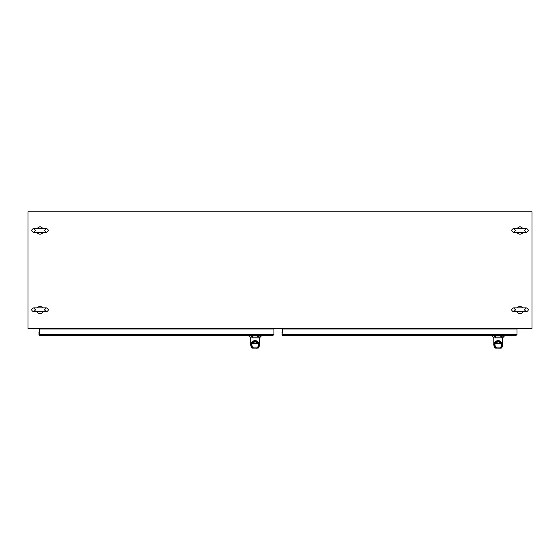 <?xml version="1.0" encoding="UTF-8"?>
<svg xmlns="http://www.w3.org/2000/svg" width="560" height="560" viewBox="0 0 560 560"><rect width="100%" height="100%" fill="white"/><g stroke="black" fill="none" stroke-linecap="round" stroke-linejoin="round"><path stroke-width="0.84" d="M38.955 332.542L39.053 334.418L38.955 332.542A1.624 1.624 0 0 1 38.976 332.297L39.249 331.709L39.347 334.418L39.347 328.979L273.924 328.979L273.924 334.432L39.347 334.432L40.236 335.328L273.028 335.328L273.924 334.432L273.028 335.328M285.46 335.699L286.09 335.412L285.46 335.699A1.624 1.624 175.6 0 1 285.215 335.713A1.624 1.624 175.6 0 0 285.46 335.699M282.044 332.542L282.142 334.418L282.044 332.542A1.624 1.624 0 0 1 282.058 332.297L282.345 331.667M283.339 335.615L285.215 335.615L283.339 335.713A1.295 1.295 0 0 1 282.044 334.418A1.295 1.295 0 0 0 283.339 335.713L285.215 335.615L283.339 335.615L282.142 334.418L282.429 328.979L517.006 328.979L517.006 334.432L282.429 334.432L283.325 335.328L516.117 335.328L517.006 334.432L516.117 335.328M268.926 328.468L270.445 328.468M289.555 328.468L291.074 328.468M523.243 311.787C521.073 314.146 518.896 314.146 516.719 311.787M516.726 307.867L519.981 306.026L523.236 307.867M39.186 331.709L39.053 334.418L40.25 335.713A1.295 1.295 0 0 1 38.955 334.418A1.295 1.295 0 0 0 40.25 335.713L42.126 335.713A1.624 1.624 175.6 0 0 42.371 335.699L42.966 335.426M43.281 232.379C41.104 234.738 38.934 234.738 36.757 232.379M36.764 228.459L40.019 226.618L43.274 228.459M252 337.841L259.588 337.841L258.174 337.841L257.754 336.462L259.063 336.462L258.923 335.909L261.52 335.909L248.654 335.909L251.258 335.909L251.111 336.462L252.42 336.462L251.972 337.876M259.413 345.205L258.727 347.578L257.593 348.054M251.209 335.734L261.597 335.734L259.504 337.876L259.455 345.002L257.978 347.83M259.455 343.35L259.455 337.876L250.719 337.876L250.719 343.35M252.581 348.054L251.951 348.089L250.719 345.002L250.712 337.876M252.196 347.83L251.951 348.089L251.139 347.081L250.621 344.169L255.087 340.221L259.553 344.176L259.035 347.081L258.23 348.089M252.497 348.089L257.446 348.089L258.076 347.13L258.349 343.658C256.172 340.711 254.002 340.711 251.825 343.658L252.119 347.207L251.132 344.624C251.328 342.174 252.644 340.83 255.087 340.578C257.53 340.83 258.853 342.174 259.042 344.624L258.993 345.541M251.951 348.089L250.761 345.205M251.44 345.184L250.719 345.002M256.634 348.215L257.11 348.089M258.608 347.34L257.95 347.886L258.055 347.207L257.705 347.886M259.455 345.002L259.021 345.366M251.153 345.366L251.132 344.624C250.285 339.857 259.889 339.857 259.042 344.624L258.741 345.184M251.874 347.207L252.224 347.886L251.566 347.34M251.181 345.541L251.853 347.158M253.071 348.089L252.679 348.089M258.727 345.261L258.3 347.207M251.734 345.254L252.35 347.263L251.986 345.366C250.894 344.89 251.93 343.637 255.094 341.621C258.251 343.672 259.28 344.925 258.188 345.387L257.824 347.263L258.44 345.254M251.384 344.477L251.566 343.406L258.608 343.406L258.79 344.477M252.469 347.886L252.119 347.207M252.728 348.089L253.246 348.089L252.105 347.13L258.076 347.116M258.349 343.658C258.93 343.294 257.845 342.559 255.087 341.439C252.336 342.559 251.251 343.294 251.825 343.658M252.469 347.746L252.35 347.263M253.211 347.886L252.777 348.089M255.087 348.215C257.082 348.215 257.082 348.215 255.087 348.215C257.082 348.215 257.082 348.215 255.087 348.215C253.099 348.215 253.099 348.215 255.087 348.215C253.099 348.215 253.099 348.215 255.087 348.215M257.824 347.263L257.705 347.746M42.511 328.979L41.79 328.468M45.976 328.468A0.511 0.511 0 0 1 46.123 328.832L46.123 328.979M43.281 311.787C41.104 314.146 38.934 314.146 36.757 311.787M36.764 307.867L40.019 306.026L43.274 307.867M523.243 232.379C521.073 234.738 518.896 234.738 516.719 232.379M516.726 228.459L519.981 226.618L523.236 228.459M495.089 337.841L502.677 337.841L501.256 337.841L500.843 336.462L502.152 336.462L502.005 335.909L504.609 335.909L491.743 335.909L494.34 335.909L494.2 336.462L495.509 336.462L495.054 337.876M502.502 345.205L501.816 347.578L500.682 348.054M494.298 335.734L504.679 335.734L502.586 337.876L502.544 345.002L501.067 347.83M502.544 343.35L502.544 337.876L493.808 337.876L493.808 343.35M495.67 348.054L495.033 348.089L493.808 345.002L493.801 337.876M495.285 347.83L495.033 348.089L494.228 347.081L493.71 344.169L498.176 340.221L502.642 344.176L502.124 347.081L501.312 348.089M495.579 348.089L500.535 348.089L501.158 347.13L501.438 343.658C499.261 340.711 497.084 340.711 494.914 343.658L495.208 347.207L494.221 344.624C494.41 342.174 495.733 340.83 498.176 340.578C500.619 340.83 501.935 342.174 502.131 344.624L502.082 345.541M495.033 348.089L493.85 345.205M494.522 345.184L493.808 345.002M499.716 348.215L500.766 348.089M501.697 347.34L501.032 347.886L501.144 347.207L500.794 347.886M502.544 345.002L502.11 345.366M494.242 345.366L494.221 344.624C493.367 339.857 502.978 339.857 502.131 344.624L501.823 345.184M494.956 347.207L495.313 347.886L494.655 347.34M494.27 345.541L494.942 347.158M496.153 348.089L495.761 348.089M499.849 348.089L500.535 348.089M500.192 348.089L500.584 348.089M501.809 345.261L501.389 347.207M494.823 345.254L495.439 347.263L495.068 345.366C493.983 344.89 495.019 343.637 498.183 341.621C501.34 343.672 502.369 344.925 501.277 345.387L500.906 347.263L501.529 345.254M494.473 344.477L494.648 343.406L501.697 343.406L501.879 344.477M495.572 347.886L495.208 347.207M495.817 348.089L496.335 348.089L495.187 347.13L501.165 347.116M501.438 343.658C502.019 343.294 500.927 342.559 498.169 341.439C495.418 342.559 494.333 343.294 494.914 343.658M495.558 347.746L495.439 347.263M496.3 347.886L495.866 348.089M500.052 347.886L500.486 348.089M498.176 348.215C500.164 348.215 500.164 348.215 498.176 348.215C500.164 348.215 500.164 348.215 498.176 348.215C496.181 348.215 496.181 348.215 498.176 348.215C496.181 348.215 496.181 348.215 498.176 348.215M500.906 347.263L500.794 347.746M28 211.785L532 211.785L532 328.468L28 328.468L28 211.785M291.347 328.468L291.347 328.979M511.742 328.468L511.742 328.979M48.258 328.468L48.258 328.979M268.66 328.468L268.66 328.979M285.6 328.979L284.872 328.468M289.058 328.468A0.511 0.511 0 0 1 289.212 328.832L289.212 328.979M261.597 335.328L261.597 335.734L258.965 335.734M255.087 340.221L255.087 340.578M258.706 345.359L258.321 347.158M40.25 335.615L42.126 335.615M39.249 334.418L40.25 335.426L42.357 335.328M39.249 331.709L39.347 332.311M504.679 335.328L504.679 335.734L502.054 335.734M498.176 340.221L498.176 340.578M501.795 345.359L501.41 347.158M282.331 334.418L283.339 335.426L285.446 335.328M282.331 331.709L282.429 332.311M516.67 307.867L513.604 307.867C511.07 309.176 511.07 310.485 513.604 311.794L526.365 311.794C528.899 310.485 528.899 309.176 526.365 307.867L513.604 307.867L515.564 309.834L513.604 311.794L526.365 311.794L524.398 309.834L526.365 307.867L516.67 307.867M36.708 228.459L33.635 228.459C31.101 229.768 31.101 231.077 33.635 232.386L46.396 232.386C48.937 231.077 48.937 229.768 46.396 228.459L33.635 228.459L35.602 230.426L33.635 232.386L46.396 232.386L44.436 230.426L46.396 228.459L36.708 228.459M248.577 335.328L250.677 337.876M251.566 343.406C251.769 340.221 258.398 340.235 258.608 343.406M253.246 348.089L257.446 348.089M36.708 307.867L33.635 307.867C31.101 309.176 31.101 310.485 33.635 311.794L46.396 311.794C48.937 310.485 48.937 309.176 46.396 307.867L33.635 307.867L35.602 309.834L33.635 311.794L46.396 311.794L44.436 309.834L46.396 307.867L36.708 307.867M516.67 228.459L513.604 228.459C511.07 229.768 511.07 231.077 513.604 232.386L526.365 232.386C528.899 231.077 528.899 229.768 526.365 228.459L513.604 228.459L515.564 230.426L513.604 232.386L526.365 232.386L524.398 230.426L526.365 228.459L516.67 228.459M491.666 335.328L493.759 337.876M494.648 343.406C494.858 340.221 501.48 340.235 501.697 343.406M496.335 348.089L500.01 348.089"/></g></svg>
